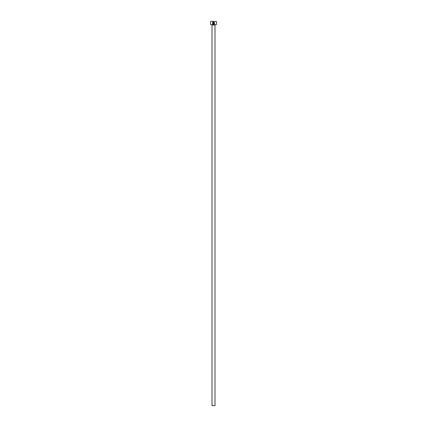 <?xml version="1.0" encoding="UTF-8"?>
<svg xmlns="http://www.w3.org/2000/svg" width="427" height="427" viewBox="0 0 427 427"><rect width="100%" height="100%" fill="white"/><g stroke="black" fill="none" stroke-linecap="round" stroke-linejoin="round"><path stroke-width="0.64" d="M213.521 23.869C214.514 23.49 214.621 22.935 213.842 22.215L213.628 23.437L213.628 21.942C214.909 22.722 214.877 23.437 213.521 24.083C212.518 23.843 212.24 23.261 212.689 22.332L212.843 22.482C212.502 23.223 212.726 23.682 213.521 23.869L213.062 23.736M212.956 23.923L213.916 24.008M213.927 24.003L214.258 23.789M214.263 23.784L214.594 23.058M213.201 23.117L213.201 22.215L212.843 22.177L213.415 21.942L213.415 23.117L213.094 23.437L212.982 23.117M216.489 24.595L210.511 24.595L216.489 24.595L216.489 21.521L210.682 21.35L216.489 21.521M214.994 405.65L212.005 405.65L212.005 25.022L214.994 25.022L214.994 405.65M210.511 24.595L210.511 21.521M213.415 21.942L212.843 22.177M212.454 23.117L212.945 23.917M214.274 22.594L214.066 23.672"/></g></svg>
